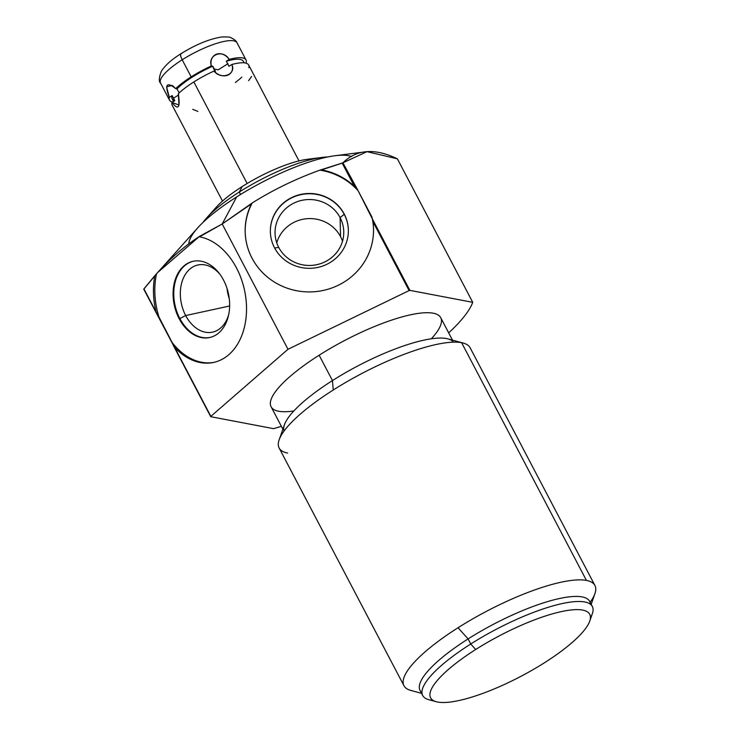 <?xml version="1.0" encoding="UTF-8"?>
<svg xmlns="http://www.w3.org/2000/svg" width="739" height="739" viewBox="0 0 739 739"><rect width="100%" height="100%" fill="white"/><g stroke="black" fill="none" stroke-linecap="round" stroke-linejoin="round"><path stroke-width="1.11" d="M212.703 211.871A62.215 15.879 -27.7 0 1 242.189 186.561A62.215 15.879 -27.7 0 1 313.465 158.968M239.27 192.038A78.999 20.165 152.3 0 0 206.624 217.959A78.999 20.165 152.3 0 0 202.966 222.476A78.999 20.165 -27.7 0 1 239.27 192.038L240.554 194.486L239.27 192.038A78.999 20.165 -27.7 0 1 327.728 156.973A78.999 20.165 152.3 0 0 321.936 157.425A78.999 20.165 152.3 0 0 239.27 192.038L242.189 186.561L239.27 192.038M206.624 217.959L216.481 206.975A62.215 15.879 -27.7 0 1 242.189 186.561A62.215 15.879 -27.7 0 1 307.295 159.301L321.936 157.425M199.622 236.314L157.656 272.515L143.763 289.152L210.855 416.353A148.133 37.818 152.3 0 0 210.726 416.694L173.295 345.399L210.726 416.694A148.133 37.818 -27.7 0 1 210.855 416.353L287.988 349.288L222.208 223.982L199.622 236.314C184.002 246.438 169.637 258.927 156.511 273.79L154.83 275.675A64.191 45.532 -102.3 0 0 156.151 312.163L159.014 317.142A64.191 45.532 77.7 0 1 156.511 273.79A64.191 45.532 77.7 0 0 159.014 317.142L174.663 347.404A64.191 45.532 -102.3 0 0 213.663 362.424A64.191 45.532 -102.3 0 0 245.985 299.11A64.191 45.532 -102.3 0 0 199.521 236.822L199.622 236.314M157.647 272.515L197.821 227.76A93.982 23.99 -27.7 0 1 236.656 196.916L222.208 223.982L236.656 196.916A93.982 23.99 -27.7 0 1 334.998 155.744L365.417 151.846M319.913 170.146C296.108 178.709 273.541 189.637 252.23 202.948L222.208 223.982L251.445 203.89A64.191 61.577 -1.4 0 0 245.172 231.917A64.191 61.577 -1.4 0 0 310.851 291.905A64.191 61.577 -1.4 0 0 373.518 228.776A64.191 61.577 -1.4 0 0 372.909 221.645L371.92 217.017A64.191 61.577 178.6 0 1 373.518 229.053A64.191 61.577 178.6 0 0 371.92 217.017L358.166 190.819L372.447 219.067L409.877 290.372L372.447 219.067L372.909 221.645L409.11 290.593L372.909 221.645A64.191 61.577 -1.4 0 1 299.544 291.221A64.191 61.577 -1.4 0 1 251.445 203.89L252.23 202.948C273.541 189.637 296.108 178.709 319.913 170.146A64.191 61.577 178.6 0 1 358.166 190.819L342.914 162.82L319.913 170.146A64.191 61.577 178.6 0 1 358.166 190.819L354.406 186.404A64.191 61.577 -1.4 0 0 321.613 169.878L319.913 170.146M397.388 158.83L367.006 151.671L342.914 162.82C356.66 149.269 374.812 147.939 397.388 158.83L472.729 302.325L409.877 290.372A148.133 37.818 152.3 0 0 409.11 290.593L287.988 349.288L409.11 290.593A148.133 37.818 -27.7 0 1 409.877 290.372L472.729 302.325A148.133 37.818 -27.7 0 1 448.684 332.864A148.133 37.818 152.3 0 0 472.729 302.325L397.388 158.83M245.182 232.194A64.191 61.577 178.6 0 1 252.23 202.948A64.191 61.577 178.6 0 0 245.182 232.194M274.511 247.787A39.01 37.421 -1.4 0 0 326.887 264.294A39.01 37.421 -1.4 0 0 344.208 214.014A39.01 37.421 -1.4 0 0 291.831 197.507A39.01 37.421 -1.4 0 0 274.511 247.787A39.01 37.421 -1.4 0 0 318.814 267.185A39.01 37.421 -1.4 0 0 348.355 229.949A39.01 37.421 -1.4 0 0 344.208 214.014L344.208 214.292A39.01 37.421 178.6 0 1 348.355 230.088A39.01 37.421 -1.4 0 0 344.208 214.292L344.208 214.014A39.01 37.421 -1.4 0 0 299.905 194.616A39.01 37.421 -1.4 0 0 270.363 231.852A39.01 37.421 -1.4 0 0 274.511 247.787M356.41 188.528L354.406 186.404L342.185 163.116L342.914 162.82L356.41 188.528M342.185 163.116L354.406 186.404A64.191 61.577 -1.4 0 0 321.613 169.878L342.185 163.116M273.578 428.657L210.726 416.694L273.578 428.657A148.133 37.818 152.3 0 0 281.356 426.292A148.133 37.818 -27.7 0 1 273.578 428.657M431.308 338.804A95.793 24.452 152.3 0 0 417.858 313.456A95.793 24.452 152.3 0 0 319.137 355.219A95.793 24.452 152.3 0 0 293.817 410.986M282.88 429.193L271.093 406.736A95.793 24.452 -27.7 0 1 319.137 355.219L332.458 380.576A95.793 24.452 152.3 0 0 283.998 431.142M453.469 342.166A95.793 24.452 152.3 0 0 332.458 380.576L319.137 355.219A95.793 24.452 -27.7 0 1 440.712 317.687L452.499 340.134M463.344 343.099A107.839 27.528 152.3 0 0 461.626 342.702A107.839 27.528 152.3 0 0 333.243 390.007L332.458 380.576A95.793 24.452 -27.7 0 1 448.019 338.905L463.344 343.099M590.128 602.276A107.839 27.528 152.3 0 0 594.923 585.482A107.839 27.528 152.3 0 0 586.433 580.429L461.626 342.702A107.839 27.528 -27.7 0 1 470.115 347.755L594.923 585.482M403.956 685.737L279.148 448.019A107.839 27.528 -27.7 0 1 333.243 390.007A107.839 27.528 -27.7 0 1 461.626 342.702L586.433 580.429A107.839 27.528 152.3 0 0 458.051 627.734A107.839 27.528 152.3 0 0 403.956 685.737A107.839 27.528 152.3 0 0 412.445 690.789M279.157 439.797L284.413 424.805A95.793 24.452 -27.7 0 1 332.458 380.576L333.243 390.007A107.839 27.528 152.3 0 0 279.157 439.797A107.839 27.528 152.3 0 0 287.637 453.072M590.415 604.234A95.793 24.452 152.3 0 0 468.092 638.93L458.051 627.734A107.839 27.528 -27.7 0 1 586.433 580.429A107.839 27.528 -27.7 0 1 594.913 593.694L591.191 604.308M421.572 693.358L410.727 690.392A107.839 27.528 -27.7 0 1 458.051 627.734L468.092 638.93A95.793 24.452 152.3 0 0 421.96 692.683M422.708 695.519L420.038 690.448A95.793 24.452 -27.7 0 1 468.092 638.93L470.752 644.002A95.793 24.452 152.3 0 0 422.708 695.519A95.793 24.452 152.3 0 0 433.063 700.387M475.694 649.507A89.862 22.946 152.3 0 0 436.25 701.717A89.862 22.946 152.3 0 0 544.671 662.624A89.862 22.946 -27.7 0 1 437.691 702.05A89.862 22.946 -27.7 0 1 475.694 649.507A89.862 22.946 -27.7 0 1 582.674 610.081A89.862 22.946 -27.7 0 1 544.671 662.624A89.862 22.946 152.3 0 0 589.74 621.139A89.862 22.946 152.3 0 0 557.502 612.502A89.862 22.946 152.3 0 0 475.694 649.507L470.752 644.002L475.694 649.507M436.25 701.717L428.712 699.657A95.793 24.452 -27.7 0 1 470.752 644.002A95.793 24.452 -27.7 0 1 557.954 604.557A95.793 24.452 -27.7 0 1 592.318 613.767L589.74 621.139M590.452 617.758A95.793 24.452 152.3 0 0 592.327 606.47A95.793 24.452 152.3 0 0 470.752 644.002L468.092 638.93A95.793 24.452 -27.7 0 1 589.667 601.389L592.327 606.47M214.338 362.267A64.191 45.532 77.7 0 1 172.769 343.349A64.191 45.532 77.7 0 0 214.338 362.267M179.161 318.703A39.01 27.666 -102.3 0 0 218.892 332.809A39.01 27.666 -102.3 0 0 223.547 280.118A39.01 27.666 -102.3 0 0 183.826 266.022A39.01 27.666 -102.3 0 0 179.161 318.703A39.01 27.666 -102.3 0 0 209.664 337.529A39.01 27.666 -102.3 0 0 223.547 280.118A39.01 27.666 -102.3 0 0 193.055 261.301A39.01 27.666 -102.3 0 0 179.161 318.703L179.845 318.555L179.161 318.703M154.83 275.675A64.191 45.532 -102.3 0 0 156.151 312.163L143.929 288.875L154.83 275.675M174.663 347.404A64.191 45.532 -102.3 0 0 244.683 326.019A64.191 45.532 -102.3 0 0 199.521 236.822L222.208 223.982L287.988 349.288L210.855 416.353L174.663 347.404M209.996 337.446A39.01 27.666 77.7 0 1 179.845 318.555A39.01 27.666 77.7 0 1 193.396 261.227A39.01 27.666 -102.3 0 0 179.845 318.555L185.683 315.562A34.364 24.378 77.7 0 1 187.337 271.656A34.364 24.378 77.7 0 1 220.046 274.446A34.364 24.378 -102.3 0 0 197.913 264.987A34.364 24.378 -102.3 0 0 185.683 315.562L179.845 318.555A39.01 27.666 -102.3 0 0 209.996 337.446M228.739 314.343A34.364 24.378 77.7 0 1 209.331 332.541A34.364 24.378 77.7 0 1 185.683 315.562A34.364 24.378 -102.3 0 0 212.546 332.144A34.364 24.378 -102.3 0 0 228.739 314.343M229.626 305.992L185.683 315.562L229.626 305.992M229.256 298.685A34.364 24.378 77.7 0 1 227.03 288.469A34.364 24.378 -102.3 0 0 229.256 298.685M270.363 231.991A39.01 37.421 178.6 0 1 299.988 194.874A39.01 37.421 178.6 0 1 344.208 214.292A39.01 37.421 -1.4 0 0 299.988 194.874A39.01 37.421 -1.4 0 0 270.363 231.991M274.649 248.045L278.705 247.371A34.364 32.969 178.6 0 1 293.956 203.077A34.364 32.969 178.6 0 1 340.097 217.617L344.208 214.292L340.097 217.617A34.364 32.969 178.6 0 1 324.846 261.911A34.364 32.969 178.6 0 1 278.705 247.371L274.649 248.045M278.705 247.371A34.364 32.969 -1.4 0 0 317.724 264.46A34.364 32.969 -1.4 0 0 343.755 231.649A34.364 32.969 -1.4 0 0 340.097 217.617L340.559 236.665A34.364 32.969 178.6 0 1 342.517 241.21A34.364 32.969 -1.4 0 0 340.559 236.665L340.097 217.617A34.364 32.969 -1.4 0 0 301.069 200.528A34.364 32.969 -1.4 0 0 275.047 233.33A34.364 32.969 -1.4 0 0 278.705 247.371M276.746 242.817A34.364 32.969 178.6 0 1 306.491 218.744A34.364 32.969 178.6 0 1 340.559 236.665A34.364 32.969 -1.4 0 0 306.491 218.744A34.364 32.969 -1.4 0 0 276.746 242.817M351.653 156.576A93.982 23.99 152.3 0 0 236.656 196.916A93.982 23.99 152.3 0 0 188.778 243.87M248.84 67.711A43.204 11.03 152.3 0 0 231.87 64.487L228.97 66.298L226.31 61.226L229.21 59.406A43.204 11.03 152.3 0 1 246.179 62.639L245.551 63.046L246.179 62.639A43.204 11.03 152.3 0 0 246.004 59.933A43.204 11.03 152.3 0 0 229.21 59.406C221.663 48.996 208.666 53.79 211.336 65.993A43.204 11.03 152.3 0 0 191.17 76.865A43.204 11.03 152.3 0 0 175.67 88.625L176.963 88.929L179.226 92.855L176.963 88.929A40.248 10.272 -27.7 0 1 212.767 66.214L215.437 71.286L214.005 71.064A43.204 11.03 152.3 0 0 193.83 81.937L247.159 183.503L193.83 81.937A43.204 11.03 -27.7 0 1 214.005 71.064C222.513 80.145 235.501 75.36 231.87 64.487A43.204 11.03 -27.7 0 1 248.664 65.004L299.009 160.899M173.554 101.465L172.113 98.73A40.248 10.272 -27.7 0 1 172.15 95.58L169.323 97.4L166.589 86.851L172.27 85.419L175.67 88.625L176.963 88.929A40.248 10.272 -27.7 0 1 212.767 66.214L211.336 65.993L212.767 66.214L213.71 68.921L218.31 69.789L227.982 63.656L218.31 69.789L213.71 68.921L215.437 71.286L214.005 71.064C221.053 80.302 236.563 74.593 231.87 64.487L228.97 66.298L226.31 61.226L229.21 59.406C223.076 48.894 207.557 54.612 211.336 65.993A43.204 11.03 152.3 0 0 191.17 76.865L182.2 59.785A43.204 11.03 -27.7 0 1 237.034 42.862A43.204 11.03 152.3 0 0 182.2 59.785L191.17 76.865A43.204 11.03 152.3 0 0 175.67 88.625C166.608 81.401 164.492 84.329 169.323 97.4A43.204 11.03 152.3 0 0 172.603 102.065A43.204 11.03 152.3 0 1 169.49 100.107L160.529 83.027A43.204 11.03 -27.7 0 1 182.2 59.785A43.204 11.03 152.3 0 0 160.529 83.027C158.691 81.678 158.931 77.826 161.259 71.452C164.88 65.559 171.466 59.637 181 53.698A7.898 2.337 57.6 0 0 182.2 59.785A7.898 2.337 -122.4 0 1 181 53.698A7.898 2.337 57.6 0 1 181.683 53.605M235.362 82.482A43.204 11.03 152.3 0 0 241.792 77.152M193.83 81.937A43.204 11.03 152.3 0 0 178.33 93.696A43.204 11.03 -27.7 0 1 193.83 81.937M174.709 100.486L174.709 100.486A40.248 10.272 -27.7 0 1 172.15 95.58L174.81 100.652L171.984 102.472C178.33 110.684 180.445 107.755 178.33 93.696L178.977 105.003M251.62 76.45L248.581 80.69M243.694 62.797A40.248 10.272 -27.7 0 0 226.31 61.226A40.248 10.272 -27.7 0 1 243.38 61.309L244.175 62.833M197.904 111.395L192.74 109.335M222.504 201.073L172.159 105.178A43.204 11.03 -27.7 0 1 171.984 102.472L178.977 105.012M171.984 102.472L174.81 100.652L173.425 98.259L178.709 94.906L173.425 98.259L172.15 95.58L169.323 97.4A43.204 11.03 152.3 0 0 169.49 100.107M246.004 59.933L237.034 42.862C236.452 41.042 234.337 39.296 230.697 37.624C230.503 37.098 227.649 36.867 222.134 36.95C209.858 38.742 196.149 44.322 181 53.698"/></g></svg>
